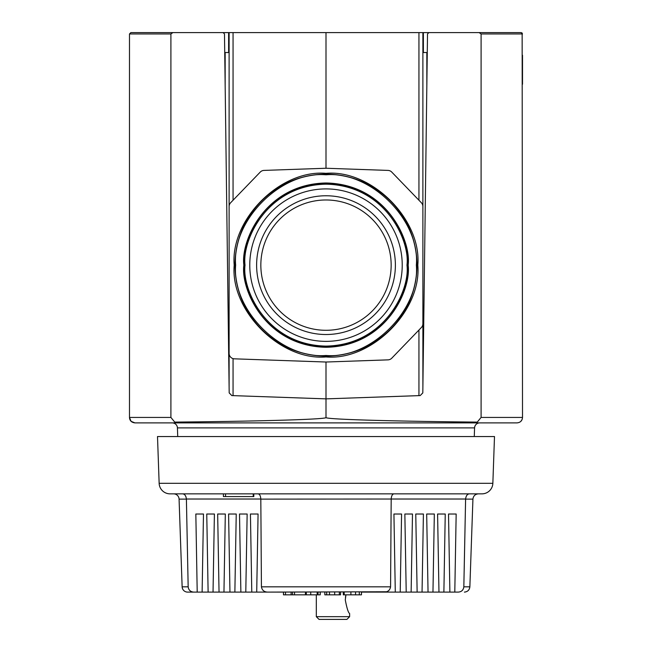 <?xml version="1.0" encoding="UTF-8"?>
<svg xmlns="http://www.w3.org/2000/svg" width="652" height="652" viewBox="0 0 652 652"><rect width="100%" height="100%" fill="white"/><g stroke="black" fill="none" stroke-linecap="round" stroke-linejoin="round"><path stroke-width="0.98" d="M234.19 265.136C230.237 219.52 280.384 169.373 326 173.334C371.616 169.373 421.762 219.52 417.81 265.136C421.762 310.751 371.616 360.898 326 356.946C280.384 360.898 230.237 310.76 234.19 265.136M243.848 265.136C240.547 241.11 265.193 184.108 326 182.984C386.807 184.108 411.453 241.11 408.152 265.136C411.453 289.17 386.807 346.171 326 347.288C265.193 346.171 240.547 289.17 243.848 265.136M235.657 265.136C231.77 220.254 281.11 170.905 326 174.793C370.89 170.905 420.23 220.246 416.343 265.136C420.23 310.026 370.89 359.366 326 355.479C281.11 359.366 231.77 310.026 235.657 265.136M416.905 265.136A90.905 90.905 0 0 0 326 174.231A90.905 90.905 0 0 0 235.095 265.136A90.905 90.905 0 0 0 326 356.041A90.905 90.905 0 0 0 416.905 265.136M326 183.277A81.859 81.859 0 0 1 407.859 265.136A81.859 81.859 0 0 1 326 346.994A81.859 81.859 0 0 1 244.141 265.136A81.859 81.859 0 0 1 326 183.277M249.773 265.136A76.227 76.227 0 0 1 326 188.909A76.227 76.227 0 0 1 402.227 265.136A76.227 76.227 0 0 1 326 341.363A76.227 76.227 0 0 1 249.773 265.136M395.381 265.136A69.381 69.381 0 0 0 326 195.763A69.381 69.381 0 0 0 256.619 265.136A69.381 69.381 0 0 0 326 334.517A69.381 69.381 0 0 0 395.381 265.136M391.159 265.136A65.159 65.159 0 0 0 326 199.977A65.159 65.159 0 0 0 260.841 265.136A65.159 65.159 0 0 0 326 330.295A65.159 65.159 0 0 0 391.159 265.136M522.13 33.024L521.144 32.6L479.122 32.6L481.094 33.961L481.094 417.435L477.264 422.105C387.174 421.216 323.123 419.236 326 417.435L326 362.023L234.378 358.828A5.46 5.46 0 0 1 229.113 353.376L229.113 206.521A5.46 5.46 0 0 1 230.645 202.731L260.246 172.079A5.46 5.46 0 0 1 263.978 170.408L326 168.249L326 32.6L418.943 32.6L418.943 200.229M233.057 200.229L233.057 32.6L326 32.6M233.057 32.6L223.123 32.6L224.484 33.945L229.186 392.895L231.819 395.585L326 398.869L420.181 395.585L422.814 392.895L427.516 33.945L428.877 32.6L418.943 32.6M427.272 52.527L423.376 52.527L423.376 32.6M228.624 32.6L228.624 52.527L224.728 52.527M422.887 387.035L422.887 32.6M229.113 32.6L229.113 387.035M326 168.249L388.022 170.408A5.46 5.46 0 0 1 391.754 172.079L421.355 202.731A5.46 5.46 0 0 1 422.887 206.521L422.887 323.751A5.46 5.46 0 0 1 421.355 327.54L391.754 358.201A5.46 5.46 0 0 1 388.022 359.863L326 362.023M177.727 436.538L177.425 427.891A5.183 5.183 0 0 0 172.242 422.887L517.052 422.887C520.41 422.545 522.228 420.727 522.513 417.435L522.146 33.032M474.273 436.538L474.574 427.891A5.183 5.183 0 0 1 479.758 422.887L338.445 422.887M522.513 84.238L522.513 55.257M522.073 419.57L520.924 421.273M481.094 33.961L522.513 33.961L521.144 32.6M479.122 32.6L428.877 32.6M477.264 422.105L476.115 422.887M326 417.435C328.877 419.236 264.826 421.216 174.736 422.105L170.905 417.435L170.905 33.961L172.878 32.6L223.123 32.6M170.905 33.961L129.487 33.961L129.487 417.435C129.675 420.67 131.492 422.488 134.948 422.887L175.885 422.887L174.736 422.105M175.885 422.887L313.555 422.887M172.878 32.6L130.856 32.6L129.487 33.961M170.905 417.435L129.487 417.435L131.028 421.225M131.158 421.363L134.948 422.887M492.855 483.319A10.921 10.921 0 0 1 481.95 493.849L170.05 493.849A10.921 10.921 0 0 1 159.145 483.319L157.507 436.538L494.493 436.538L492.855 483.319L159.145 483.319M185.641 496.082L186.007 496.93M258.045 493.849C259.635 494.061 260.555 495.789 260.816 499.024L186.399 499.024L188.167 586.841C188.599 590.109 190.474 591.861 193.783 592.106L187.597 592.106A5.46 5.46 0 0 1 182.136 586.841L179.072 499.122A5.46 5.46 0 0 0 173.619 493.849M253.815 493.849L253.815 496.579L225.535 496.579L225.535 493.849M340.54 592.106L340.54 594.836L339.366 594.836L339.366 592.106M320.238 592.106L320.238 594.836L320.14 592.106M345.886 595.048L345.438 597.428M345.935 594.836L345.283 599.897C346.848 608.194 348.29 612.741 349.627 613.54L349.627 616.67L346.897 619.4M186.399 499.024C185.942 495.675 184.646 493.947 182.503 493.849M393.955 493.849C392.374 494.094 391.453 495.813 391.184 499.024L260.816 499.122L261.428 586.841L390.572 586.841L391.184 499.122M469.497 493.849C467.345 493.963 466.05 495.683 465.601 499.024L391.184 499.024M390.572 586.841C389.945 590.272 387.818 592.032 384.191 592.106L458.217 592.106C461.534 591.861 463.401 590.101 463.833 586.841L465.601 499.024M223.636 496.579L225.535 496.579M193.783 592.106L197.206 592.106L195.836 514.02L203.481 514.02L202.12 592.106L208.118 592.106L206.757 514.02L214.402 514.02L213.033 592.106L219.039 592.106L217.67 514.02L225.315 514.02L223.954 592.106L229.952 592.106L228.591 514.02L236.236 514.02L234.867 592.106L240.873 592.106L239.512 514.02L247.149 514.02L245.788 592.106L251.786 592.106L250.425 514.02L258.07 514.02L256.709 592.106L267.809 592.106C264.19 592.04 262.063 590.28 261.428 586.841M400.214 592.106L401.575 514.02L393.93 514.02L395.291 592.106M411.127 592.106L412.488 514.02L404.851 514.02L406.212 592.106M422.048 592.106L423.409 514.02L415.764 514.02L417.133 592.106M432.961 592.106L434.33 514.02L426.685 514.02L428.046 592.106M443.882 592.106L445.243 514.02L437.598 514.02L438.967 592.106M454.794 592.106L456.164 514.02L448.519 514.02L449.88 592.106M464.183 569.995L465.601 499.122L472.928 499.122C473.344 495.911 475.161 494.159 478.381 493.849M285.495 592.106L285.495 594.836L283.465 594.836L283.465 592.106L267.809 592.106L386.465 591.771M251.786 592.106L256.709 592.106M240.873 592.106L245.788 592.106M229.952 592.106L234.867 592.106M219.039 592.106L223.954 592.106M208.118 592.106L213.033 592.106M197.206 592.106L202.12 592.106M384.191 592.106L361.461 592.106L361.461 594.836L343.294 594.836L343.294 592.106M458.217 592.106C466.441 592.106 466.441 592.106 458.217 592.106M324.835 592.106L324.835 594.836L329.496 594.836L329.496 592.106M326.676 592.106L326.676 594.836M329.496 594.836L334.688 594.836L334.688 592.106M334.688 594.836L339.366 594.836M291.126 592.106L291.126 594.836L285.495 594.836M292.512 592.106L292.512 594.836L291.126 594.836M294.533 592.106L294.533 594.836L292.512 594.836M305.438 592.106L305.438 594.836L294.533 594.836M305.438 594.836L306.318 594.836L306.318 592.106M306.318 594.836L310.735 594.836L310.735 592.106M310.735 594.836L317.182 594.836L317.182 592.106M317.98 592.106L317.98 594.836L317.182 594.836M317.98 594.836L318.111 592.106M318.111 594.836L320.14 594.836M344.174 594.836L344.174 592.106M350.898 594.836L350.898 592.106M355.56 594.836L355.56 592.106M359.301 592.106L359.301 594.836M316.31 594.836L316.31 616.67L319.04 619.4L346.897 619.4L319.04 619.4M235.013 265.136A90.987 90.987 0 0 1 326 174.149A90.987 90.987 0 0 1 416.987 265.136A90.987 90.987 0 0 1 326 356.122A90.987 90.987 0 0 1 235.013 265.136M245.038 265.136C241.786 241.452 266.081 185.282 326 184.182C385.919 185.282 410.214 241.452 406.962 265.136C410.214 288.82 385.919 344.989 326 346.098C266.081 344.989 241.786 288.82 245.038 265.136M326 183.359A81.777 81.777 0 0 1 407.777 265.136A81.777 81.777 0 0 1 326 346.913A81.777 81.777 0 0 1 244.223 265.136A81.777 81.777 0 0 1 326 183.359M418.943 330.051L418.943 395.625M233.057 395.625L233.057 358.616M426.84 52.527L426.84 85.216M225.16 85.216L225.16 52.527M474.574 427.891L177.425 427.891M481.094 417.435L522.513 417.435M182.136 586.841L188.167 586.841M186.399 499.122L179.072 499.122M253.212 493.849L253.212 496.579M463.833 586.841L469.864 586.841L472.928 499.122M316.31 616.67L349.627 616.67M223.408 493.849L223.408 496.579M469.864 586.841C469.448 590.044 467.631 591.804 464.403 592.106"/></g></svg>
